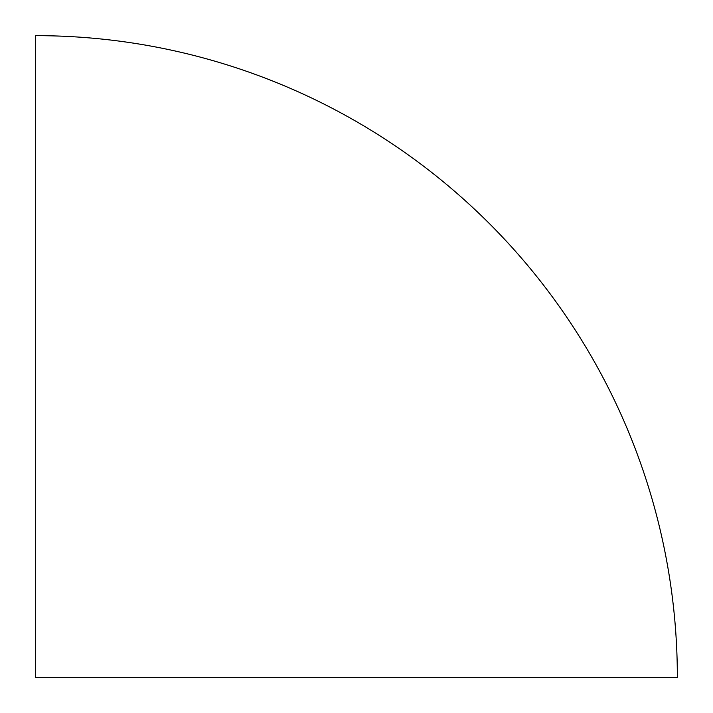 <?xml version="1.0" encoding="UTF-8"?>
<svg xmlns="http://www.w3.org/2000/svg" width="713" height="713" viewBox="0 0 713 713"><rect width="100%" height="100%" fill="white"/><g stroke="black" fill="none" stroke-linecap="round" stroke-linejoin="round"><path stroke-width="1.07" d="M35.65 677.35L677.35 677.35A641.7 641.7 0 0 0 35.65 35.65L35.65 677.35"/></g></svg>
